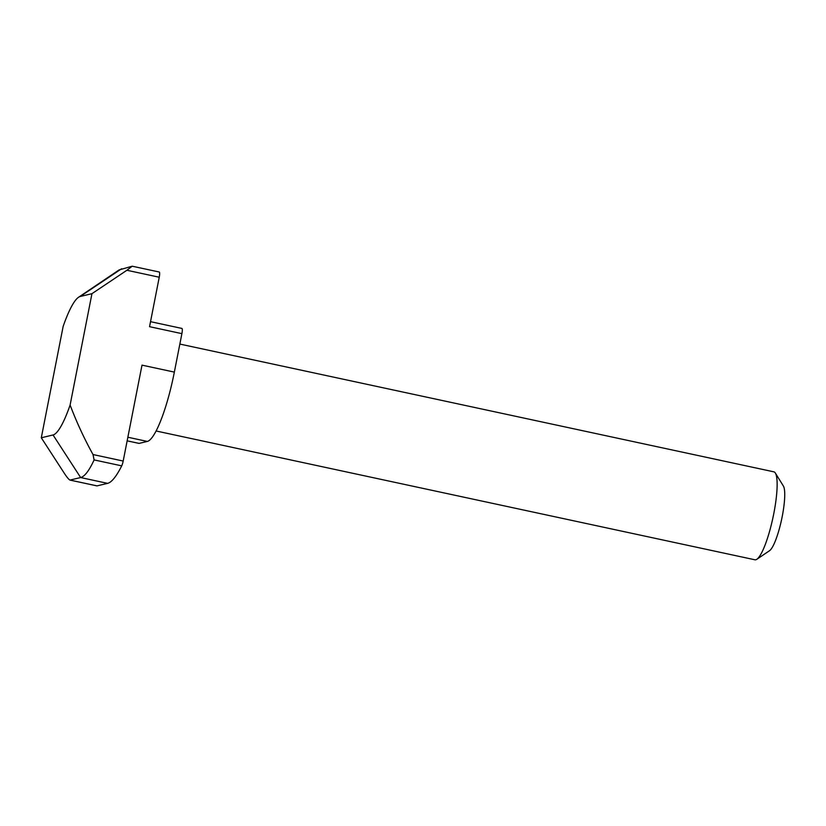 <?xml version="1.0" encoding="UTF-8"?>
<svg xmlns="http://www.w3.org/2000/svg" width="826" height="826" viewBox="0 0 826 826"><rect width="100%" height="100%" fill="white"/><g stroke="black" fill="none" stroke-linecap="round" stroke-linejoin="round"><path stroke-width="1.24" d="M775.366 473.071L783.409 486.08A33.742 6.556 102.1 0 1 782.232 516.446A33.742 6.556 102.1 0 1 769.502 550.736L756.822 559.285A44.986 8.745 -77.9 0 0 773.797 513.565A44.986 8.745 -77.9 0 0 775.366 473.071A44.986 8.745 -77.9 0 0 773.859 471.832L179.851 344.07M156.062 430.976L754.943 559.791A44.986 8.745 -77.9 0 0 756.822 559.285M123.188 461.042A5.627 1.094 102.1 0 1 121.711 465.854L94.102 459.917L93.018 454.548L123.188 461.042L142 365.144L174.348 372.103L181.896 333.642L149.547 326.683L159.242 277.226L126.894 270.267L132.191 266.209L119.099 269.926L78.563 297.257A70.85 13.774 -77.9 0 0 63.148 326.425L41.3 437.78L64.593 473.711C67.278 477.707 69.105 479.834 70.086 480.092L97.045 485.884A5.627 1.094 102.1 0 1 96.941 485.894A5.627 1.094 102.1 0 1 96.849 485.843M126.894 270.267L91.954 293.674L80.205 296.493A70.85 13.774 -77.9 0 0 78.563 297.257M159.15 272.012A5.627 1.094 102.1 0 1 159.253 272.012L132.191 266.209M94.102 459.917C89.187 470.603 84.706 476.478 80.649 477.552L69.962 480.082L96.941 485.894M121.711 465.854A102.156 19.865 -77.9 0 1 107.617 483.355L97.045 485.884M91.954 293.674L70.107 405.029A70.85 13.774 102.1 0 1 53.04 434.961L41.3 437.78M93.018 454.548C84.2 438.575 76.56 422.065 70.107 405.029M174.348 372.103A67.474 13.123 102.1 0 1 147.327 441.425L139.109 443.397A5.627 1.094 102.1 0 1 139.005 443.397A5.627 1.094 102.1 0 1 138.902 443.355M181.803 328.428A5.627 1.094 102.1 0 1 181.906 328.428A5.627 1.094 102.1 0 1 181.896 333.642M159.253 272.012A5.627 1.094 102.1 0 1 159.242 277.226M80.205 296.493L121.618 268.749M107.617 483.355L80.649 477.552L53.04 434.961M139.005 443.397L127.142 440.847L139.109 443.397M147.327 441.425L127.854 437.233M181.906 328.428L150.528 321.675"/></g></svg>
